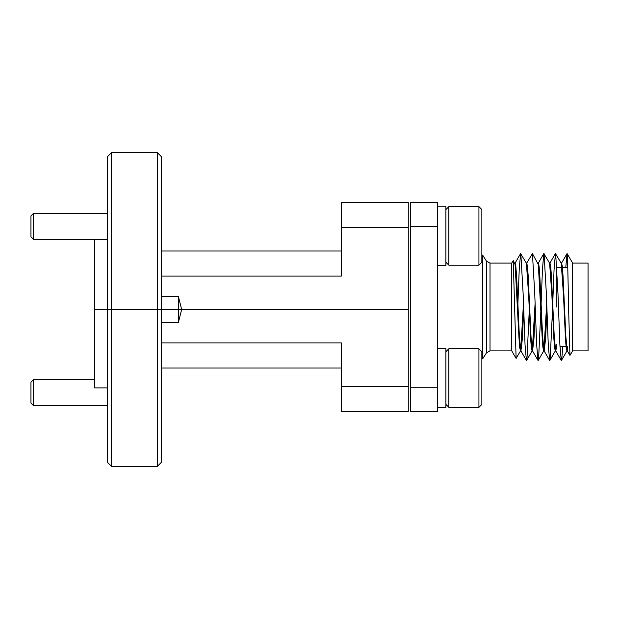 <?xml version="1.0" encoding="UTF-8"?>
<svg xmlns="http://www.w3.org/2000/svg" width="619" height="619" viewBox="0 0 619 619"><rect width="100%" height="100%" fill="white"/><g stroke="black" fill="none" stroke-linecap="round" stroke-linejoin="round"><path stroke-width="0.93" d="M178.427 309.5L178.427 322.499L178.427 309.5L181.653 309.5L178.326 322.747L161.605 322.747M107.249 387.889L94.707 387.889L94.707 309.5L111.435 309.5L111.435 466.285L107.249 462.099L107.249 309.5L94.707 309.5L94.707 239.421M161.605 342.949L341.379 342.949L341.379 386.426L408.269 386.426L408.269 411.511L341.379 411.511L341.379 386.426M341.379 368.034L161.605 368.034M161.605 296.253L178.326 296.253L178.326 309.5L111.435 309.5L161.605 309.5L161.605 462.099L157.419 466.285L157.419 152.715L111.435 152.715L111.435 309.5L107.249 309.5L107.249 156.901L111.435 152.715M157.419 152.715L161.605 156.901L161.605 309.5L178.326 309.5L178.326 322.747M408.269 227.552L341.379 227.552L341.379 202.467L408.269 202.467L408.269 309.5L181.653 309.5L408.269 309.5L408.269 386.426M161.605 250.966L341.379 250.966M341.379 227.552L341.379 276.051L161.605 276.051M178.326 296.253L181.653 309.492M33.565 213.292L33.565 239.421L30.95 236.806L30.95 215.899L33.565 213.292L107.249 213.292M33.565 239.421L107.249 239.421M556.272 267.276L556.272 306.993M523.697 310.343L522.32 339.197L520.935 350.888M529.268 310.274L526.986 358.68L526.398 360.405L520.819 350.764L519.411 336.852L516.579 275.95L515.851 266.433L515.124 263.09L514.714 263.09M523.465 303.712L520.695 350.516M520.896 350.888L520.455 350.888L519.689 347.46L518.985 338.036L515.116 264.592L513.267 260.599L511.766 263.09L490.016 263.09L490.016 350.888L511.766 350.888L511.766 263.09M572.621 263.09L588.05 263.09L588.05 350.888L572.621 350.888L572.621 263.09L567.066 253.542L565.781 267.276M567.066 253.542C567.522 252.041 568.072 278.117 568.552 306.993L569.952 355.399L567.275 350.764L565.882 336.852L563.042 275.95L562.315 266.433L561.588 263.09L561.17 263.09M567.685 346.71L567.151 350.501M567.344 350.888L566.911 350.888L566.145 347.46L565.441 338.036L563.507 295.627L561.232 263.207L555.436 253.573L554.082 269.149L552.728 303.573M556.597 346.71L555.785 350.888M555.645 350.764L554.26 336.852L551.428 275.95L550.701 266.433L549.974 263.09L549.556 263.09M556.272 344.443L555.537 350.501M555.73 350.888L555.297 350.888L554.531 347.46L553.827 338.036L551.893 295.627L549.618 263.207L543.822 253.573L542.468 269.149L541.114 303.596M546.925 310.398L545.548 339.212L544.171 350.888M544.031 350.764L542.646 336.852L539.814 275.95L539.087 266.433L538.36 263.09L537.942 263.09M546.693 303.712L543.923 350.509M544.124 350.888L543.683 350.888L542.917 347.46L542.213 338.036L538.344 264.592L532.433 253.573L526.63 263.214M535.311 310.367L533.934 339.204L532.549 350.888M540.882 310.274L538.6 358.68L538.012 360.405L532.433 350.764L531.032 336.852L528.193 275.95L527.465 266.433L526.746 263.09L526.328 263.09M535.079 303.712L532.309 350.509M532.51 350.888L532.069 350.888L531.303 347.46L530.599 338.036L528.665 295.627L526.398 263.207L520.594 253.573L519.24 269.149L517.886 303.65M569.952 355.399L572.621 350.888M520.587 350.78L516.114 358.409L513.267 260.599M490.016 263.09L486.48 261.141L486.48 352.838L482.688 358.834L482.688 255.152L481.853 255.152M437.54 411.511L410.366 411.511L410.366 387.239L437.54 387.239L437.54 411.511M437.54 387.239L437.54 226.74L410.366 226.74L410.366 387.239M437.54 226.74L437.54 202.467L410.366 202.467L410.366 226.74M562.694 346.71L561.82 358.68L561.24 360.405L559.886 344.829L557.951 293.143L555.661 253.573M552.496 310.274L550.206 358.68L549.626 360.405L548.272 344.829L546.337 293.143L544.047 253.573M538.012 360.405L536.658 344.829L534.723 293.143L532.433 253.573M526.398 360.405L525.044 344.829L523.109 293.143L520.819 253.573M445.904 206.235L437.54 206.235L445.904 206.235L445.904 265.597L437.54 265.597M478.928 265.18L478.928 206.653L481.853 209.578L481.853 262.255L478.928 265.18L448.829 265.18L445.904 262.255M448.829 206.653L445.904 209.578L448.829 206.653L478.928 206.653L448.829 206.653L448.829 265.18M437.54 348.381L445.904 348.381L445.904 407.751L437.54 407.751M478.928 407.333L478.928 348.799L481.853 351.724L481.853 404.408L478.928 407.333L448.829 407.333L445.904 404.408M478.928 348.799L448.829 348.799L448.829 407.333M445.904 351.724L448.829 348.799M33.565 379.579L33.565 405.708L30.95 403.101L30.95 382.194L33.565 379.579L94.707 379.579M33.565 405.708L107.249 405.708M157.419 466.285L111.435 466.285M556.883 267.276L561.882 267.276M562.408 267.276L567.762 267.276M482.688 358.834L481.853 358.834M486.48 261.141L482.688 255.152M486.48 352.838L490.016 350.888M511.766 350.888L516.114 358.409M561.472 263.214L567.05 253.573M555.661 350.764L561.24 360.405M549.858 263.214L555.436 253.573M544.047 350.764L549.626 360.405M538.244 263.214L543.822 253.573M515.016 263.214L520.594 253.573M561.464 360.413L567.043 350.78M549.85 360.413L555.429 350.78M538.236 360.413L543.815 350.78M526.622 360.413L532.201 350.78M559.971 346.71L566.06 346.71"/></g></svg>
